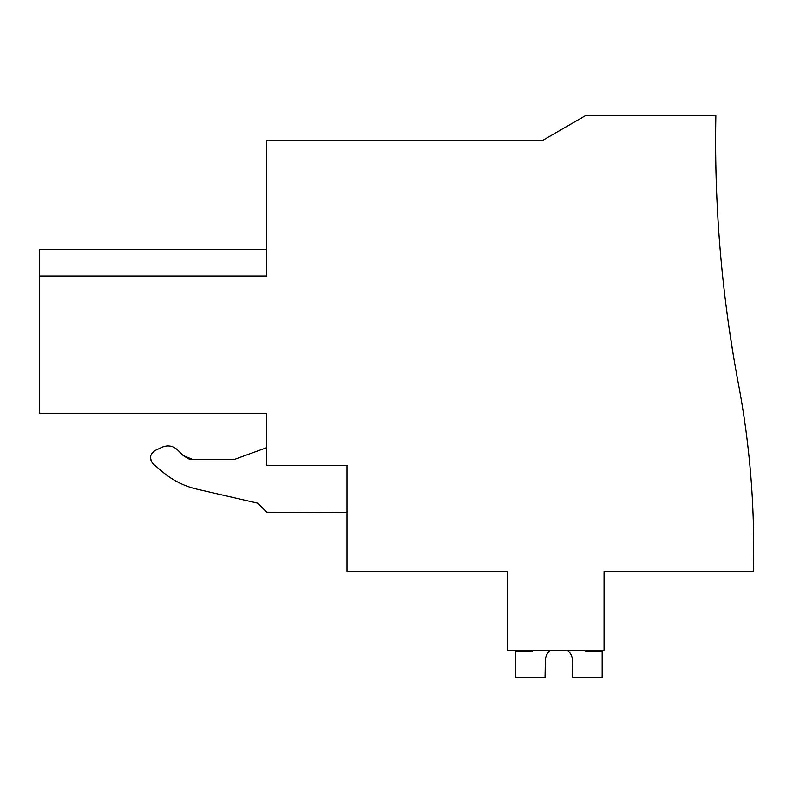 <?xml version="1.0" encoding="UTF-8"?>
<svg xmlns="http://www.w3.org/2000/svg" width="793" height="793" viewBox="0 0 793 793"><rect width="100%" height="100%" fill="white"/><g stroke="black" fill="none" stroke-linecap="round" stroke-linejoin="round"><path stroke-width="1.19" d="M261.928 413.282L266.785 413.282L266.785 465.322L347.027 465.322L266.785 465.322M188.883 458.939L192.798 459.524L183.183 455.539L188.387 458.78M347.027 465.322L347.027 571.406L507.52 571.406L507.52 650.3L604.078 650.3L604.078 571.406L753.35 571.406A878.803 878.803 0 0 0 738.372 383.564A1305.675 1305.675 0 0 1 715.851 115.788L585.284 115.788L542.878 140.262L266.785 140.262L266.785 276.033L39.65 276.033L39.65 413.282L266.785 413.282M39.65 276.033L39.65 249.508L266.785 249.508M733.475 356.077L729.282 329.293L733.475 356.077M192.798 459.524L234.143 459.524L192.798 459.524L183.183 455.539L177.543 449.909C172.993 445.785 167.868 444.883 162.178 447.193L155.131 450.483C149.599 454.389 149.005 458.939 153.336 464.133L162.922 472.172L153.336 464.133M257.765 503.198L197.011 489.172L257.765 503.198L266.785 512.219L257.765 503.198M266.785 447.639L234.143 459.524M162.922 472.172C172.943 480.518 184.313 486.188 197.011 489.172M266.785 512.219L347.027 512.486M177.543 449.909C172.983 445.785 167.858 444.883 162.178 447.193M150.432 457.402L151.503 461.922M545.376 659.707A13.6 13.6 -0 0 1 550.401 650.3A13.6 13.6 -0 0 0 545.376 659.707A13.6 13.6 -0 0 1 550.401 650.3A13.6 13.6 -0 0 0 545.376 659.707A13.6 13.6 -0 0 1 550.401 650.3A13.6 13.6 -0 0 0 545.376 659.707A13.6 13.6 -0 0 1 550.401 650.3A13.6 13.6 -0 0 0 545.376 659.707L545.039 677.212L515.678 677.212L515.678 651.37L531.994 651.37L531.994 650.3M572.477 659.707A13.6 13.6 -0 0 0 567.451 650.3A13.6 13.6 -0 0 1 572.477 659.707A13.6 13.6 -0 0 0 567.451 650.3A13.6 13.6 -0 0 1 572.477 659.707A13.6 13.6 -0 0 0 567.451 650.3A13.6 13.6 -0 0 1 572.477 659.707A13.6 13.6 -0 0 0 567.451 650.3A13.6 13.6 -0 0 1 572.477 659.707L572.824 677.212L602.174 677.212L602.174 651.37L585.858 651.37L585.858 650.3"/></g></svg>
